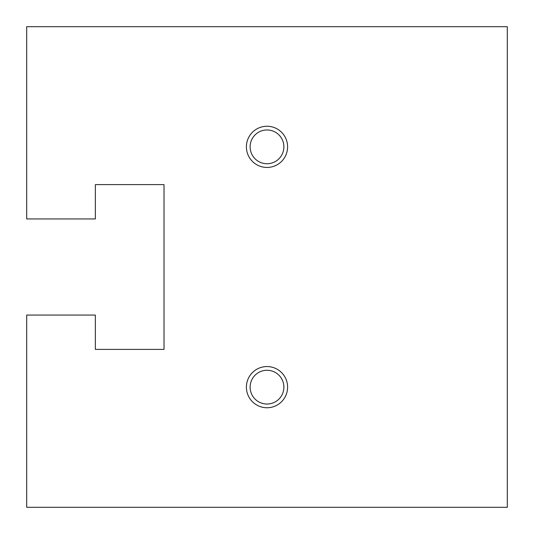 <?xml version="1.0" encoding="UTF-8"?>
<svg xmlns="http://www.w3.org/2000/svg" width="534" height="534" viewBox="0 0 534 534"><rect width="100%" height="100%" fill="white"/><g stroke="black" fill="none" stroke-linecap="round" stroke-linejoin="round"><path stroke-width="0.8" d="M267 163.731A16.881 16.881 0 0 0 283.881 146.85A16.881 16.881 0 0 0 267 129.969A16.881 16.881 0 0 0 250.119 146.85A16.881 16.881 0 0 0 267 163.731M267 126.251A20.599 20.599 0 0 1 287.599 146.85A20.599 20.599 0 0 1 267 167.449A20.599 20.599 0 0 1 246.401 146.85A20.599 20.599 0 0 1 267 126.251M267 404.031A16.881 16.881 0 0 0 283.881 387.15A16.881 16.881 0 0 0 267 370.269A16.881 16.881 0 0 0 250.119 387.15A16.881 16.881 0 0 0 267 404.031M267 366.551A20.599 20.599 0 0 1 287.599 387.15A20.599 20.599 0 0 1 267 407.749A20.599 20.599 0 0 1 246.401 387.15A20.599 20.599 0 0 1 267 366.551M507.3 507.3L507.3 26.7L26.7 26.7L26.7 218.94L95.359 218.94L95.359 184.61L164.011 184.61L164.011 349.39L95.359 349.39L95.359 315.06L26.7 315.06L26.7 507.3L507.3 507.3M95.359 184.61L164.011 184.61M164.011 349.39L95.359 349.39"/></g></svg>
